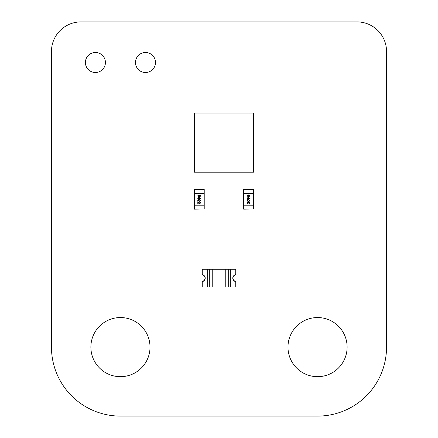 <?xml version="1.0" encoding="UTF-8"?>
<svg xmlns="http://www.w3.org/2000/svg" width="438" height="438" viewBox="0 0 438 438"><rect width="100%" height="100%" fill="white"/><g stroke="black" fill="none" stroke-linecap="round" stroke-linejoin="round"><path stroke-width="0.66" d="M51.465 347.115L51.465 51.465A29.543 29.543 0 0 1 81.03 21.9L356.97 21.9A29.543 29.543 0 0 1 386.535 51.465L386.535 347.115A68.974 68.974 0 0 1 317.55 416.1L120.45 416.1A68.974 68.974 0 0 1 51.465 347.115M150.015 347.115A29.565 29.565 0 0 0 105.668 321.508A29.565 29.565 0 0 0 105.668 372.722A29.565 29.565 0 0 0 150.015 347.115M105.432 62.503A10.014 10.014 0 0 0 90.414 53.83A10.014 10.014 0 0 0 90.414 71.175A10.014 10.014 0 0 0 105.432 62.503M347.115 347.115A29.565 29.565 0 0 0 302.767 321.508A29.565 29.565 0 0 0 302.767 372.722A29.565 29.565 0 0 0 347.115 347.115M155.495 62.503A10.014 10.014 0 0 0 140.478 53.83A10.014 10.014 0 0 0 140.478 71.175A10.014 10.014 0 0 0 155.495 62.503M230.333 287L230.333 269.26L235.754 269.26L235.754 274.681A3.488 3.488 0 0 0 235.754 281.579L235.754 287L228.68 287L228.68 269.26L230.333 269.26L207.667 269.26L209.32 269.26L209.32 287L207.667 287L207.667 269.26L202.246 269.26L202.246 274.681A3.488 3.488 0 0 1 202.246 281.579L202.246 287L207.667 287M228.68 287L212.233 287L212.233 269.26L209.32 269.26M212.233 269.26L225.767 269.26L225.767 287M228.68 269.26L225.767 269.26M212.233 287L209.32 287M235.754 274.829A3.356 3.356 0 0 0 235.754 281.431L235.754 281.629A3.548 3.548 0 0 1 235.754 274.631L235.754 274.829M202.246 281.431A3.356 3.356 0 0 0 202.246 274.829L202.246 274.631A3.548 3.548 0 0 1 202.246 281.629L202.246 281.431M253.493 189.43L243.637 189.577L253.493 189.43M253.493 193.372L243.637 193.372L243.637 205.198L253.493 205.198L253.493 189.577M253.493 194.357L253.493 189.824M243.637 193.372L243.637 189.577M243.637 209.14L253.493 208.992L243.637 209.14M243.637 205.198L243.637 208.992M253.493 205.198L253.493 208.992M253.493 204.212L253.493 208.745M250.043 195.874L248.543 196.821L247.048 195.874L247.333 195.217L248.543 194.926L250.043 195.874L249.961 196.268M249.211 201.715L250.043 202.663L249.227 203.571L247.465 202.164L247.465 203.61L247.087 203.61L247.087 201.677L249.222 203.194L249.704 202.652L249.211 201.715L250.043 202.663L248.926 203.522M248.187 198.721L248.187 199.098L247.087 198.721L247.087 198.337L247.804 198.337L247.804 197.051L250.005 198.452L248.187 198.721M250.043 200.423L248.543 201.37L247.048 200.423L247.333 199.766L248.543 199.476L250.043 200.423L249.961 200.812M248.543 196.821L247.048 195.874M247.333 195.217L248.943 194.948M247.087 201.677L248.193 202.394M248.543 201.37L247.048 200.423M247.333 199.766L248.943 199.493M248.543 195.31L249.704 195.874L248.543 196.443L247.388 195.874L248.543 195.31L249.704 195.874M248.543 199.854L249.704 200.418L248.543 200.993L247.388 200.423L248.543 199.854L249.704 200.418M249.249 198.337L248.187 198.337L248.187 197.516L249.249 198.337M204.218 189.43L194.362 189.577L204.218 189.43M204.218 193.372L194.362 193.372L194.362 205.198L204.218 205.198L204.218 189.577M204.218 194.357L204.218 189.824M194.362 193.372L194.362 189.577M194.362 209.14L204.218 208.992L194.362 209.14M194.362 205.198L194.362 208.992M204.218 205.198L204.218 208.992M204.218 204.212L204.218 208.745M198.058 195.217L199.268 194.926L200.768 195.874L199.268 196.821L197.773 195.874L198.058 195.217L199.268 194.926L200.768 195.874L200.686 196.268M199.931 201.715L200.768 202.663L199.952 203.571L198.19 202.164L198.19 203.61L197.812 203.61L197.812 201.677L199.947 203.194L200.423 202.652L199.931 201.715L200.768 202.663L199.651 203.522M198.912 198.721L198.912 199.098L197.812 198.721L197.812 198.337L198.529 198.337L198.529 197.051L200.73 198.452L198.912 198.721M200.768 200.423L199.268 201.37L197.773 200.423L198.058 199.766L199.268 199.476L200.768 200.423L200.686 200.812M199.268 196.821L197.773 195.874M197.812 201.677L198.918 202.394M199.268 201.37L197.773 200.423M198.058 199.766L199.668 199.493M199.268 195.31L200.423 195.874L199.268 196.443L198.113 195.874L199.268 195.31L200.423 195.874M199.268 199.854L200.423 200.418L199.268 200.993L198.113 200.423L199.268 199.854L200.423 200.418M199.974 198.337L198.912 198.337L198.912 197.516L199.974 198.337M253.493 172.189L194.362 172.189L194.362 113.059L253.493 113.059L253.493 172.189"/></g></svg>
